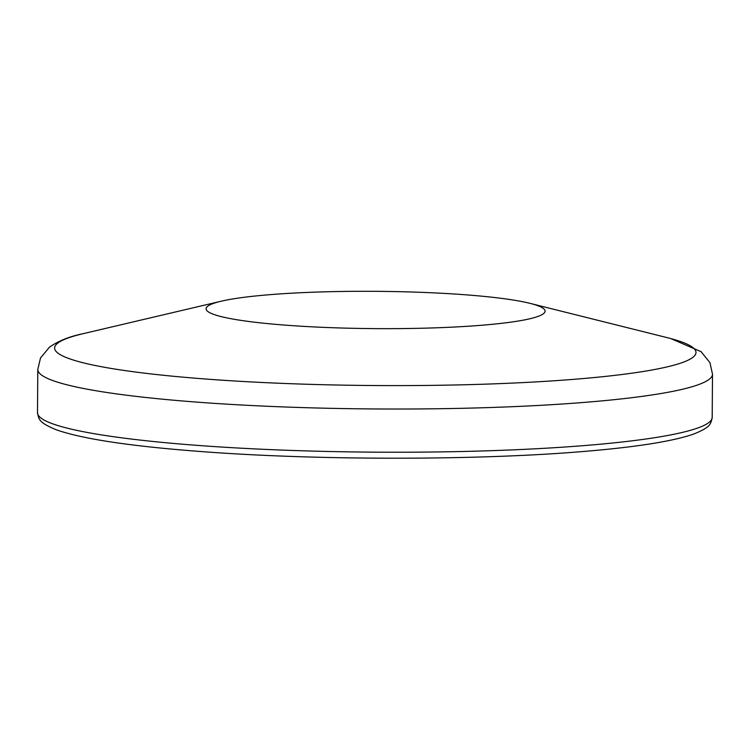 <?xml version="1.0" encoding="UTF-8"?>
<svg xmlns="http://www.w3.org/2000/svg" width="750" height="750" viewBox="0 0 750 750"><rect width="100%" height="100%" fill="white"/><g stroke="black" fill="none" stroke-linecap="round" stroke-linejoin="round"><path stroke-width="1.12" d="M461.747 294.516A169.491 18.647 0.4 0 0 221.297 301.191A169.491 18.647 0.4 0 0 289.416 325.444A169.491 18.647 0.4 0 0 488.766 324.637A169.491 18.647 0.4 0 0 529.978 303.347A169.491 18.647 0.4 0 0 461.747 294.516M712.2 417.394C710.691 424.725 710.212 427.209 693.938 433.969C673.406 441.169 637.369 446.934 585.853 451.275C481.819 460.266 322.697 460.538 206.278 451.931C132.469 446.559 82.219 439.088 55.528 429.516C39.347 422.522 38.906 420.038 37.5 412.678A337.359 37.125 0.4 0 0 203.334 445.819A337.359 37.125 0.4 0 0 541.987 448.434A337.359 37.125 0.4 0 0 712.2 417.394L712.5 374.194A337.359 37.125 -179.6 0 1 542.288 405.234A337.359 37.125 -179.6 0 1 203.634 402.619A337.359 37.125 -179.6 0 1 37.8 369.478L40.509 357.984L49.509 347.137C58.528 340.856 69.816 336.356 83.372 333.628A320.691 35.288 0.4 0 0 212.259 379.509A320.691 35.288 0.4 0 0 589.462 377.991A320.691 35.288 0.4 0 0 667.434 337.706L529.978 303.347M221.297 301.191L83.372 333.628M37.5 412.678L37.8 369.478M670.734 338.559L701.1 351.684L709.95 362.662L712.5 374.194"/></g></svg>
